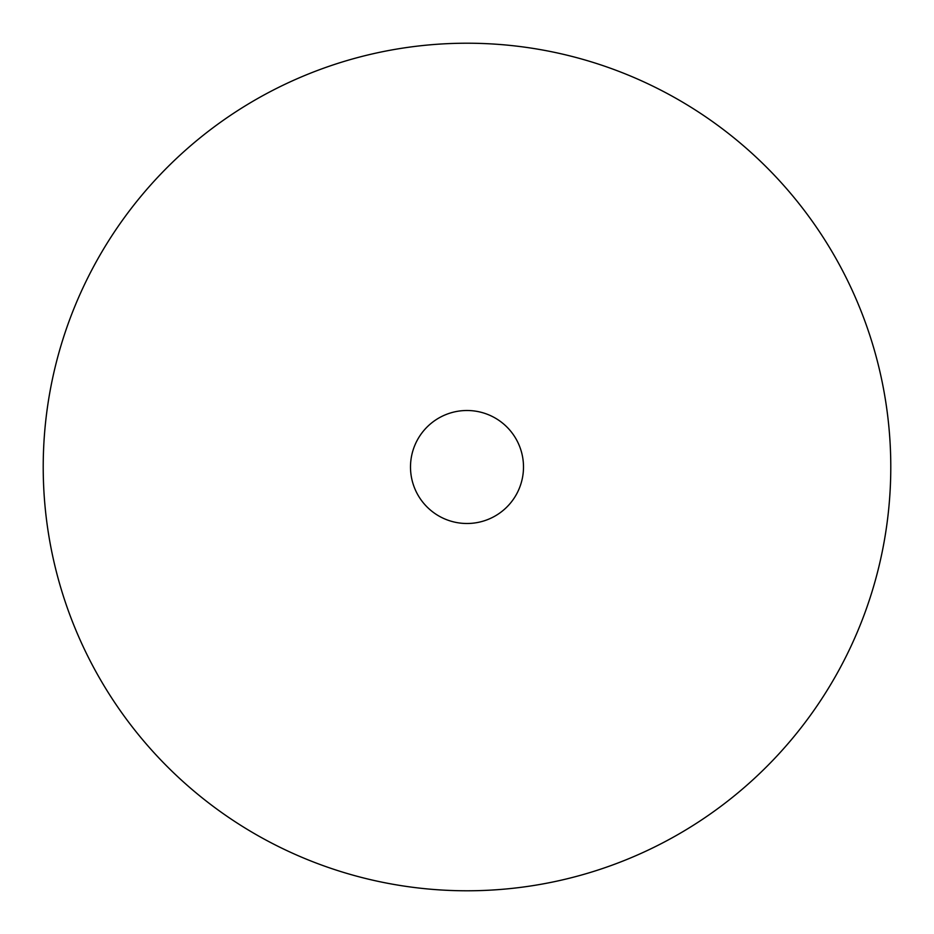 <?xml version="1.0" encoding="UTF-8"?>
<svg xmlns="http://www.w3.org/2000/svg" width="934" height="934" viewBox="0 0 934 934"><rect width="100%" height="100%" fill="white"/><g stroke="black" fill="none" stroke-linecap="round" stroke-linejoin="round"><path stroke-width="1.4" d="M670.168 95.093A423.779 423.779 0 0 1 838.907 670.168A423.779 423.779 0 0 1 263.832 838.907A423.779 423.779 0 0 1 95.093 263.832A423.779 423.779 0 0 1 670.168 95.093M439.914 516.584A56.507 56.507 0 0 1 417.416 439.914A56.507 56.507 0 0 1 494.086 417.416A56.507 56.507 0 0 1 516.584 494.086A56.507 56.507 0 0 1 439.914 516.584"/></g></svg>
